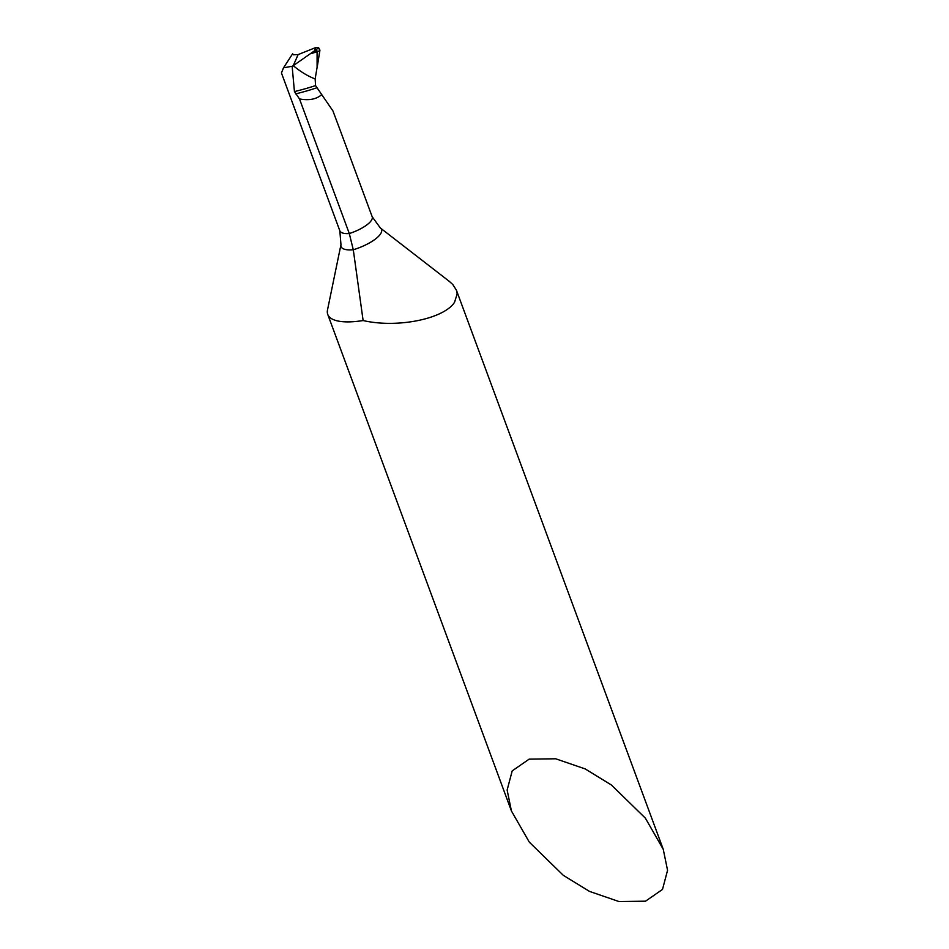 <?xml version="1.0" encoding="UTF-8"?>
<svg xmlns="http://www.w3.org/2000/svg" width="949" height="949" viewBox="0 0 949 949"><rect width="100%" height="100%" fill="white"/><g stroke="black" fill="none" stroke-linecap="round" stroke-linejoin="round"><path stroke-width="1.42" d="M449.34 281.414L452.792 284.534L456.422 290.204L457.181 293.893L454.547 302.268C444.073 318.852 397.465 328.449 363.123 320.548L353.289 249.765L349.303 233.549L299.504 98.945L294.439 91.602L292.138 66.288L293.253 65.671C300.786 71.887 308.081 76.3 315.151 78.933C308.081 76.3 300.786 71.887 293.253 65.671L298.105 54.603L293.253 65.671L316.231 49.609A3.227 2.764 34.4 0 1 317.085 51.709L319.86 50.736L315.151 78.933L315.554 85.576L332.933 110.938L340.845 132.03M292.138 66.288L283.526 67.806L281.438 72.954L339.837 230.809L340.964 244.652L327.5 309.979A64.544 21.115 -20.3 0 0 327.737 314.392A64.544 21.115 -20.3 0 0 363.123 320.548M645.367 818.145L611.37 784.977L585.201 768.927L555.699 758.785L529.162 759.141L512.199 770.896L507.134 790.031L511.44 811.004L529.328 842.178L563.326 875.346L589.495 891.396L618.997 901.55L645.534 901.182L662.497 889.438L667.562 870.292L663.256 849.331L645.367 818.145M311.486 53.524A47.58 4.472 166 0 0 317.085 51.709L317.096 67.889L319.908 50.131L318.639 47.747L316.005 47.45L298.105 54.603L293.431 54.805L292.624 53.773L283.526 67.806M299.504 98.945C309.101 100.653 316.444 99.242 321.569 94.722M298.105 54.603L316.005 47.45L318.639 47.747L319.86 50.736M318.639 47.747L316.231 49.609M449.34 281.402L380.335 227.962A28.529 9.336 159.7 0 1 380.407 234.106A28.529 9.336 159.7 0 1 353.289 249.765A28.529 9.336 -20.3 0 1 340.964 244.652M315.554 85.576A32.266 3.037 166 0 1 294.439 91.602M339.837 230.809A24.2 7.924 -20.3 0 0 349.303 233.549A24.2 7.924 159.7 0 0 372.174 216.716L340.477 131.033M316.717 87.806A31.851 2.989 166 0 1 295.507 93.939M313.561 51.792A47.889 4.508 -14 0 0 316.895 50.7M316.005 47.45L314.249 51.151M327.737 314.392L511.44 811.004M456.422 290.204L663.256 849.331M380.335 227.962L372.174 216.716"/></g></svg>
